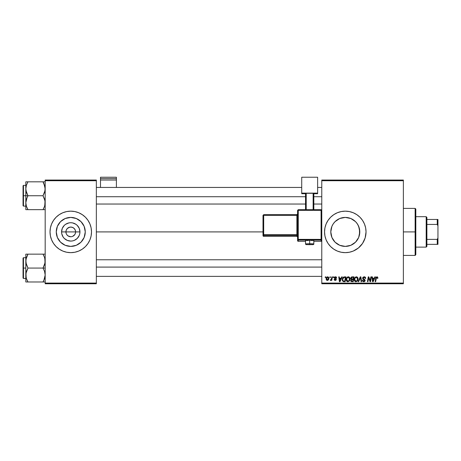<?xml version="1.0" encoding="UTF-8"?>
<svg xmlns="http://www.w3.org/2000/svg" width="461" height="461" viewBox="0 0 461 461"><rect width="100%" height="100%" fill="white"/><g stroke="black" fill="none" stroke-linecap="round" stroke-linejoin="round"><path stroke-width="0.69" d="M66.292 233.756L65.923 231.906A4.841 4.841 0 0 0 70.764 236.747A4.841 4.841 0 0 0 75.604 231.906L79.949 231.906A9.185 9.185 0 0 1 70.764 241.091A9.185 9.185 0 0 1 61.578 231.906L75.604 231.906A4.841 4.841 0 0 1 70.764 236.747A4.841 4.841 0 0 1 65.923 231.906L66.292 230.056L67.341 228.483L69.818 227.158L71.709 227.158L73.455 227.884L74.786 229.215L75.512 230.961L75.512 232.851L74.786 234.597L75.235 233.756M69.818 236.654L70.764 236.747L68.072 235.928L66.741 234.597L68.072 235.928L70.078 236.7M71.709 236.654L70.764 236.747L71.709 236.654M85.256 231.906A14.493 14.493 0 0 1 70.764 246.399A14.493 14.493 0 0 1 56.271 231.906L57.371 226.357L60.512 221.655L65.214 218.514L70.764 217.413L76.313 218.514L81.015 221.655L84.156 226.357L85.256 231.906L84.156 237.45L81.015 242.152L76.313 245.298L70.764 246.399L65.214 245.298L60.512 242.152L57.371 237.45L56.271 231.906A14.493 14.493 0 0 1 70.764 217.413A14.493 14.493 0 0 1 85.256 231.906M76.808 251.752A20.745 20.745 0 0 0 91.509 231.923A20.745 20.745 0 0 1 70.764 252.651A20.745 20.745 0 0 1 50.019 231.906A20.745 20.745 0 0 0 64.719 251.752M64.765 251.764A20.745 20.745 0 0 0 66.701 252.248M66.73 252.253A20.745 20.745 0 0 0 74.797 252.253L78.704 251.072L82.289 249.153L85.435 246.577L88.011 243.431L89.93 239.847L91.111 235.951L91.509 231.906L91.111 227.861L89.93 223.965L88.011 220.381L85.435 217.235L82.289 214.659L78.704 212.74L74.809 211.559L70.764 211.161L66.718 211.559L62.823 212.74L59.239 214.659L56.092 217.235L53.516 220.381L51.597 223.965L50.416 227.861L50.019 231.906L50.416 235.951L51.597 239.847L53.516 243.431L56.092 246.577L59.239 249.153L62.823 251.072L66.718 252.253L70.764 252.651L74.809 252.253M74.826 252.248A20.745 20.745 0 0 0 76.762 251.764M357.943 224.841L359.499 229.042L359.494 234.787L359.782 231.906A14.493 14.493 0 0 1 345.289 246.399A14.493 14.493 0 0 1 330.796 231.906L331.914 237.484M355.379 242.313L356.97 240.486M352.164 244.664L354.492 243.103M350.164 245.557L345.306 246.399L349.565 245.753M341.042 245.765L340.299 245.511M337.031 243.817L338.42 244.67M333.678 240.584L335.043 242.158M353.23 251.072L358.451 247.943L362.536 243.431L365.141 237.928L366.034 231.906A20.745 20.745 0 0 1 345.289 252.651A20.745 20.745 0 0 1 324.544 231.906L324.942 235.951L326.123 239.847A20.745 20.745 0 0 0 337.337 251.066L341.244 252.253A20.745 20.745 0 0 0 349.329 252.253L353.23 251.072A20.745 20.745 0 0 0 365.636 235.963M337.366 251.078A20.745 20.745 0 0 0 339.244 251.752M339.29 251.764A20.745 20.745 0 0 0 341.226 252.248M349.346 252.248A20.745 20.745 0 0 0 351.282 251.764M351.34 251.752A20.745 20.745 0 0 0 353.207 251.078M365.636 235.946A20.745 20.745 0 0 0 365.93 233.963M365.936 233.917A20.745 20.745 0 0 0 366.034 231.929M96.349 231.906L263 231.906L96.349 231.906M74.786 234.597L72.613 236.378M342.448 246.116L345.306 246.399L339.74 245.298L335.038 242.152L331.897 237.45L330.796 231.906L331.079 234.764M331.713 236.983L331.09 234.81M332.565 238.85L331.926 237.524M339.722 245.287L339.163 245.045M351.484 245.01L350.861 245.287M358.664 237.484L357.972 238.919M359.499 234.758L358.865 236.977M321.778 283.769L403.375 283.769L403.375 283.077L321.778 283.077L321.778 180.735L403.375 180.735L403.375 283.077L403.375 180.044L321.778 180.044L403.375 180.044L403.375 180.735L321.778 180.735L321.778 180.044L321.778 283.077L403.375 283.077L403.375 283.769L321.778 283.769L321.778 283.077L321.778 283.769M333.343 276.854L333.228 277.545L333.741 277.545L333.85 276.854L333.343 276.854L333.85 276.854L333.343 276.854L333.228 277.545L333.741 277.545L333.85 276.854L333.741 277.545L333.228 277.545L333.343 276.854M329.949 276.854L329.834 277.545L330.347 277.545L330.451 276.854L329.949 276.854L330.451 276.854L329.949 276.854L329.834 277.545L330.347 277.545L330.451 276.854L330.347 277.545L329.834 277.545L329.949 276.854M348.343 276.79L347.047 277.372L346.263 279.118L346.614 281.06L347.715 281.746L349.202 281.181L349.968 279.452L349.651 277.551L348.343 276.79C346.926 277.124 346.223 278.064 346.234 279.602C346.199 280.83 346.753 281.544 347.905 281.757L349.34 281.026L350.003 278.882C350.008 277.689 349.455 276.992 348.343 276.79L348.435 276.796M341.728 276.854L341.134 278.173L339.417 278.173L339.256 276.854L338.749 276.854L339.411 281.694L340.028 281.694L342.275 276.854L341.728 276.854L342.275 276.854L341.728 276.854L341.134 278.173L339.417 278.173L339.256 276.854L338.749 276.854L339.411 281.694L340.028 281.694L342.275 276.854L340.028 281.694L339.411 281.694L338.749 276.854L339.256 276.854M352.089 276.854L350.798 277.804L350.729 278.663L351.299 279.337L350.665 280.858L351.299 281.613L353.207 281.694L354.025 276.854L352.089 276.854L354.025 276.854L352.089 276.854L350.694 278.358L351.299 279.337L350.631 280.519L351.299 281.613L353.207 281.694L354.025 276.854L353.207 281.694L351.219 281.579M358.658 281.694L358.116 281.694L360.231 276.854L358.116 281.694L358.658 281.694L360.473 277.545L361.107 281.694L361.614 281.694L360.871 276.854L360.231 276.854L360.871 276.854L360.231 276.854L358.116 281.694L358.658 281.694L360.473 277.545L361.107 281.694L361.614 281.694L360.871 276.854L361.614 281.694L361.107 281.694M377.916 277.856L377.334 276.854L376.072 277.217L375.139 281.694L375.652 281.694L376.476 277.539L377.11 277.395L377.369 278.363L377.87 278.3L376.925 276.79L375.738 278.144L375.139 281.694L375.652 281.694L376.234 278.265L376.891 277.355L377.369 278.363L377.87 278.3L377.369 278.363L377.386 277.724M370.108 280.622L370.869 276.854L370.195 280.956L368.8 276.854L368.27 276.854L367.452 281.694L367.959 281.694L368.633 277.585L370.022 281.694L370.552 281.694L371.376 276.854L370.869 276.854L371.376 276.854L370.869 276.854L370.195 280.956L368.8 276.854L368.27 276.854L367.452 281.694L367.959 281.694L368.633 277.585L370.022 281.694L370.552 281.694L371.376 276.854L370.552 281.694L370.022 281.694M326.123 239.847L328.042 243.431L330.618 246.577L333.764 249.153L337.348 251.072M341.244 252.253L345.289 252.651L349.334 252.253M366.034 231.906L365.636 227.861L364.455 223.965L362.536 220.381L359.96 217.235L356.814 214.659L353.23 212.74L349.334 211.559L345.289 211.161L341.244 211.559L337.348 212.74L333.764 214.659L330.618 217.235L328.042 220.381L326.123 223.965L324.942 227.861L324.544 231.906A20.745 20.745 0 0 1 345.289 211.161A20.745 20.745 0 0 1 366.034 231.906M374.856 276.854L374.263 278.173L372.546 278.173L372.384 276.854L371.877 276.854L372.54 281.694L373.156 281.694L375.404 276.854L374.856 276.854L375.404 276.854L374.856 276.854L374.263 278.173L372.546 278.173L372.384 276.854L371.877 276.854L372.54 281.694L373.156 281.694L375.404 276.854L373.156 281.694L372.54 281.694L371.877 276.854L372.384 276.854M364.155 276.79L363.084 277.17L362.651 278.432L363.032 279.216L364.547 280.155L364.616 280.726L363.637 281.175L362.893 280.196L362.386 280.248L362.784 281.371L364.317 281.683L365.135 280.732L364.818 279.62L363.216 278.496L363.32 277.672L364.386 277.378L364.991 277.718L365.152 278.49L365.654 278.271L365.314 277.228L364.155 276.79L362.64 278.214L364.651 280.501L363.815 281.193L362.893 280.196L362.386 280.248L363.798 281.757L365.152 280.472L363.141 278.167L364.127 277.355L365.026 277.776L365.152 278.49L365.659 278.427C365.671 277.389 365.175 276.842 364.155 276.79M356.388 276.79L355.091 277.372L354.307 279.118L354.659 281.06L355.759 281.746L357.252 281.181L358.018 279.452L357.65 277.47L356.388 276.79C354.97 277.124 354.267 278.064 354.279 279.602C354.244 280.83 354.803 281.544 355.95 281.757L357.384 281.026L358.053 278.882C358.059 277.689 357.505 276.992 356.388 276.79L356.48 276.796M336.737 277.983L336.011 276.859L335.107 276.848L334.444 277.384L334.496 278.311L335.787 279.366L335.268 279.994L334.6 279.303L334.098 279.366L334.346 280.086L335.135 280.432L335.994 280.167L336.288 279.257L334.957 278.075L334.905 277.539L335.7 277.251L336.236 278.11L336.737 277.983L335.539 276.79L334.352 277.81L335.746 279.228L335.268 279.994L334.6 279.303L334.098 279.366L335.245 280.438L336.3 279.435L334.853 277.77L335.516 277.228L336.236 278.11L336.737 278.046L336.23 277.948M343.866 276.94L344.546 276.854L343.238 277.28L342.465 278.49L342.385 280.588L343.197 281.585L345.162 281.694L345.981 276.854L343.768 276.969L342.269 279.712L343.336 281.631L345.162 281.694L345.981 276.854L345.162 281.694L343.416 281.648M327.685 276.79L326.665 277.286L326.134 278.594L326.382 279.971L327.154 280.432L328.336 279.936L328.86 278.577L328.589 277.222L327.685 276.79C326.607 277.061 326.083 277.787 326.117 278.963L327.287 280.438C328.399 280.167 328.929 279.424 328.883 278.19L327.685 276.79M331.35 279.775L330.266 280.311L330.606 280.438L330.266 280.311L330.468 279.758L330.266 280.311L330.606 280.438L331.424 279.648L331.298 280.374L331.805 280.374L332.398 276.854L331.891 276.854L331.211 279.539L330.462 279.758M325.299 276.854L325.184 277.545L325.697 277.545L325.8 276.854L325.299 276.854L325.8 276.854L325.299 276.854L325.184 277.545L325.697 277.545L325.8 276.854L325.697 277.545L325.184 277.545L325.299 276.854M357.021 223.401L358.681 226.357L359.782 231.906L359.499 229.059M359.499 229.042L358.67 226.328M340.495 218.226L345.283 217.413L350.838 218.514L355.54 221.655L357.338 223.856M350.867 218.526L351.484 218.802M341.019 218.053L345.272 217.413L350.135 218.249M348.136 217.696L349.547 218.053M339.025 218.837L339.711 218.526M337.031 219.995L336.086 220.71M345.289 246.399L350.838 245.298L355.54 242.152L358.681 237.45L359.782 231.906A14.493 14.493 0 0 0 345.289 217.413A14.493 14.493 0 0 0 330.796 231.906L331.897 226.357L333.24 223.856L335.147 221.551M333.251 223.833L333.597 223.337M331.914 226.328L332.617 224.87M331.079 229.059L331.707 226.852M75.604 231.906L65.923 231.906A4.841 4.841 0 0 1 70.764 227.066A4.841 4.841 0 0 1 75.604 231.906A4.841 4.841 0 0 0 70.764 227.066A4.841 4.841 0 0 0 65.923 231.906L61.578 231.906L62.281 228.391L64.269 225.412L65.664 224.271L68.971 222.899L70.764 222.721L72.556 222.899L75.863 224.271L77.258 225.412L79.246 228.391L79.949 231.906L79.77 233.698L79.246 235.421L77.258 238.4L74.279 240.388L72.556 240.913L70.764 241.091L67.248 240.388L64.269 238.4L63.128 237.006L61.757 233.698L61.578 231.906A9.185 9.185 0 0 1 70.764 222.721A9.185 9.185 0 0 1 79.949 231.906L75.604 231.906M45.178 283.769L96.349 283.769L96.349 283.077L45.178 283.077L45.178 180.735L96.349 180.735L96.349 283.077L96.349 180.044L45.178 180.044L96.349 180.044L96.349 180.735L45.178 180.735L45.178 180.044L45.178 283.077L96.349 283.077L96.349 283.769L45.178 283.769L45.178 283.077L45.178 283.769M366.034 231.883A20.745 20.745 0 0 0 365.936 229.895M365.93 229.849A20.745 20.745 0 0 0 365.636 227.867M365.636 227.849A20.745 20.745 0 0 0 353.247 212.746M353.207 212.728A20.745 20.745 0 0 0 351.34 212.06M351.282 212.048A20.745 20.745 0 0 0 349.346 211.559M349.329 211.559A20.745 20.745 0 0 0 341.255 211.559M341.226 211.564A20.745 20.745 0 0 0 339.29 212.048M339.244 212.06A20.745 20.745 0 0 0 337.366 212.734M337.337 212.746A20.745 20.745 0 0 0 326.123 223.965M332.127 215.869L330.618 217.235M330.618 246.577L332.127 247.943M335.038 221.655L339.74 218.514L345.289 217.413M335.055 221.643L333.268 223.804M338.414 219.148L337.216 219.868M353.374 219.874L352.169 219.148M357.315 223.816L355.535 221.655M358.652 226.299L358.047 225.026M91.509 231.889A20.745 20.745 0 0 0 91.111 227.867M91.111 227.855A20.745 20.745 0 0 0 76.808 212.06M76.762 212.048A20.745 20.745 0 0 0 74.826 211.564M74.797 211.559A20.745 20.745 0 0 0 66.73 211.559M66.701 211.564A20.745 20.745 0 0 0 64.765 212.048M64.719 212.06A20.745 20.745 0 0 0 50.416 227.855M50.416 227.867A20.745 20.745 0 0 0 50.019 231.889M50.116 229.872L50.019 231.906A20.745 20.745 0 0 1 70.764 211.161A20.745 20.745 0 0 1 91.509 231.906L91.411 229.872M90.615 225.884L89.93 223.965M50.019 231.906L50.116 233.94M50.912 237.928L51.597 239.847M91.411 233.94L91.509 231.906M78.814 219.857L76.313 218.514M58.714 223.856L57.371 226.357M62.713 243.955L65.214 245.298M82.813 239.956L84.156 237.45M66.741 229.215L66.292 230.056M75.235 230.056L74.186 228.483L72.613 227.434L70.764 227.066L68.914 227.434M369.192 279.412L369.071 279.061M368.956 278.726L368.696 277.822M368.454 278.859L367.959 281.694L367.452 281.694L368.27 276.854L368.8 276.854L369.912 279.965M370.223 280.668L370.195 280.956M372.788 279.96L372.615 278.738L373.986 278.738L372.92 281.164L373.318 280.173L372.92 281.164L372.615 278.738L373.986 278.738L373.318 280.173M377.11 277.395L377.369 278.363L376.816 277.361M376.251 278.144L375.652 281.694L375.139 281.694L375.738 278.144M364.317 276.796L364.778 276.882M365.659 278.427L365.152 278.49M364.386 277.378L365.158 278.329L364.951 277.666M363.792 278.963L363.458 278.755M364.582 279.412L363.983 279.066M365.135 280.732L364.945 281.222M363.51 281.734L362.611 281.152M362.496 280.916L362.392 280.495M362.386 280.351L362.893 280.196M363.038 280.818L363.452 281.135M363.637 281.175L363.971 281.181M364.616 280.726L364.253 279.931M364.651 280.501L363.596 279.568M362.703 277.77L362.882 277.407M360.64 278.813L360.369 277.793M360.473 277.545L360.058 278.53M357.828 277.799L357.955 278.139M357.955 278.144L358.03 278.513M357.903 280.011L357.621 280.691M355.587 281.717L355.95 281.757M354.659 281.054L354.48 280.726M354.359 280.351L354.296 279.988M354.935 277.557L355.264 277.217M356.117 281.181L356.993 280.651L355.967 281.193L354.78 279.654C354.751 278.45 355.275 277.683 356.353 277.355L357.546 278.859L356.993 280.651L356.451 281.083M355.235 280.893L354.82 280.081M355.241 278.035L355.99 277.418M357.482 279.573L357.137 280.461M356.353 277.355L356.975 277.562L356.353 277.355M357.482 278.329L357.546 278.859M350.781 281.175L350.665 280.864M350.631 280.519L351.299 279.337M351.149 279.262L350.838 278.951M351.294 277.113L351.806 276.882M351.201 280.127L351.501 279.758L351.259 280.916L351.288 279.96M351.415 279.821L352.02 279.625M351.933 281.129L352.798 281.129L353.051 279.62L352.233 279.62L353.051 279.62L352.798 281.129L351.933 281.129L351.138 280.495M352.077 279.055L353.143 279.055L353.42 277.418L352.481 277.418L353.42 277.418L353.143 279.055L351.242 278.663M351.253 278.692L351.985 277.447M351.213 278.185L351.472 277.683M336.207 277.787L335.516 277.228L334.853 277.77L335.187 278.265M334.865 277.655L334.986 278.104M334.859 277.712L334.957 278.075M336.3 279.435L336.259 279.741M335.994 280.167L335.706 280.351M334.098 279.366L334.646 279.573M335.101 279.983L334.6 279.303L335.441 279.971M335.199 279.994L335.746 279.228L334.352 277.81M335.268 279.994L335.746 279.228L334.605 278.45M335.787 279.608L334.807 278.605M335.798 279.51L335.331 278.917M334.438 277.401L334.715 277.044M335.775 276.807L336.282 276.992M339.659 279.96L339.486 278.738L340.858 278.738L339.786 281.164L340.189 280.173L339.786 281.164L339.486 278.738L340.858 278.738L340.189 280.173M343.802 281.688L343.336 281.631M342.321 280.305L342.281 280.011M342.465 278.49L342.627 278.11M343.382 281.049L344.015 281.129L343.215 280.956L342.777 279.741C342.742 278.317 343.393 277.545 344.73 277.418L345.375 277.418L344.747 281.129L343.854 281.124M343.215 280.956L342.834 280.311M343.001 278.53L344.35 277.436M344.298 277.447L343.992 277.505M343.508 277.764L343.151 278.214M342.909 278.767L342.828 279.124M342.805 279.245L342.996 278.53M349.784 277.799L349.911 278.139M349.911 278.144L349.98 278.507M349.571 280.691L349.957 279.556M347.525 281.711L347.006 281.469M346.614 281.06L346.43 280.726M346.315 280.357L346.251 279.988M346.885 277.557L347.415 277.073M347.876 276.859L348.222 276.796M348.729 280.87L347.922 281.193L346.735 279.654C346.707 278.45 347.231 277.683 348.303 277.355L349.501 278.859L348.942 280.651L347.784 281.181L348.407 281.083M347.185 280.893L346.77 280.081M347.196 278.035L347.946 277.418M349.438 279.573L349.086 280.461M348.216 281.152L348.706 280.887M348.303 277.355L348.931 277.562L348.303 277.355M328.866 277.931L328.745 277.482M328.687 279.326L328.526 279.666M328.019 280.225L327.483 280.426M326.14 278.548L326.198 278.231M326.832 277.119L327.12 276.928M326.722 278.26L327.679 277.228L328.376 278.248L327.31 279.994L326.624 278.83L327.535 277.251M328.249 279.072L327.921 279.7M332.398 276.854L331.891 276.854L332.398 276.854L331.805 280.374L332.398 276.854M331.298 280.374L331.805 280.374L331.298 280.374L331.424 279.648M331.102 280.15L330.756 280.409M330.468 279.758L330.266 280.311M331.586 278.502L330.831 279.856M331.384 279.21L331.494 278.876M331.891 276.854L331.632 278.26M372.92 281.164L372.897 280.864M355.967 281.193L355.448 281.054M339.786 281.164L339.769 280.864M344.73 277.418L345.375 277.418L344.747 281.129L344.015 281.129M347.922 281.193L347.404 281.054M326.688 279.481L326.624 278.83M415.131 231.906L415.822 231.906L415.822 209.087L415.822 254.726L415.822 231.906L415.131 231.906L415.131 208.395L415.131 231.906L403.375 231.906L415.131 231.906L415.131 255.417L415.131 231.906M25.977 190.612L25.816 195.741L27.971 195.741L26.421 192.375L25.816 188.78L26.415 185.207L27.971 181.824L43.023 181.824L45.017 186.953L45.022 190.583L43.023 195.741L27.971 195.741L25.977 190.612M25.816 185.368L23.465 185.368L23.465 206.113L23.05 205.698L23.05 185.783L23.05 195.741L23.465 195.741L23.465 185.368L23.465 195.741L25.816 195.741L25.816 202.702L26.415 199.123L27.971 195.741L43.023 195.741L44.573 199.106L45.178 202.702L44.579 206.274L43.023 209.657L27.971 209.657L26.421 206.292L25.816 202.702L25.816 209.657L44.579 209.657M25.902 204.039L25.972 204.5M26.173 205.456L25.816 202.702L25.816 209.657L26.421 209.657L25.816 209.657M27.043 207.865L27.971 209.657L27.107 209.657L27.971 209.657L26.421 206.286M43.622 208.556L44.573 206.286M45.011 204.563L44.809 205.497M43.951 183.616L45.178 188.78L44.579 192.358L43.023 195.741L45.017 200.869L44.792 205.554M45.092 187.443L45.022 186.982M44.821 186.025L44.573 185.184M43.42 182.539L43.023 181.824L45.178 181.824L27.971 181.824L26.415 185.201L27.971 181.824L25.816 181.824L25.816 195.741L23.465 195.741L23.465 206.113L23.465 195.741L23.05 195.741L23.05 185.783L23.465 185.368M25.977 186.953L26.185 185.979M23.05 195.741L23.05 205.698L23.05 195.741M27.101 207.997L27.971 209.657L25.972 209.657M26.202 205.554L26.415 206.274L26.202 205.554M27.101 197.4L27.971 195.741L25.816 195.741L25.816 202.702L27.101 197.4M27.366 182.942L27.971 181.824L25.816 181.824L25.816 188.78L26.202 185.927M25.972 181.824L27.971 181.824L26.421 185.184M43.023 209.657L43.887 209.657L43.023 209.657M43.023 181.824L43.951 183.605L43.023 181.824M96.349 196.72L305.528 196.72L96.349 196.72M313.826 196.72L321.778 196.72L313.826 196.72M44.803 185.967L45.011 186.918M26.191 205.514L25.977 204.528M25.902 187.443L25.972 186.964M45.092 204.039L45.022 204.5M44.579 181.824L45.022 181.824L44.579 181.824M321.778 267.092L96.349 267.092L321.778 267.092M44.821 258.356L45.022 262.914L43.023 268.072L45.178 268.072L43.023 268.072L44.573 271.437L45.178 275.033L44.579 278.611L43.023 281.988L44.573 278.617L43.023 281.988L27.971 281.988L26.415 278.611L25.816 275.033L26.415 271.454L27.971 268.072L25.977 262.943L25.972 259.312L27.971 254.155L26.421 257.515L27.971 254.155L25.816 254.155L25.816 268.072L23.465 268.072L23.465 278.444L23.465 268.072L23.05 268.072L23.05 278.029L23.05 258.114L23.465 257.699L23.465 278.444L23.05 278.029L23.05 268.072L25.816 268.072L25.816 281.988L45.022 281.988M25.902 276.37L25.972 276.848M26.173 277.787L25.972 273.229L27.971 268.072L43.023 268.072L27.971 268.072L26.421 264.706L25.816 260.736M44.803 277.845L45.011 276.894M45.092 259.774L45.022 259.312M45.178 254.155L43.023 254.155L44.579 257.532L45.178 261.11L44.579 264.689L43.023 268.072L44.573 271.437L45.178 275.033L43.847 280.432M43.951 255.936L43.023 254.155L27.971 254.155L43.023 254.155L44.579 257.538M26.191 258.298L25.977 259.284M23.465 268.072L23.465 257.699L23.465 268.072M23.05 268.072L23.05 258.114L23.05 268.072M27.372 255.25L27.971 254.155L25.816 254.155L25.816 281.988L26.421 281.988L25.816 281.988M25.816 261.11L26.415 257.532L27.971 254.155L26.421 254.155M25.972 281.988L27.971 281.988L27.107 281.988L27.971 281.988L26.415 278.605M27.574 281.268L27.101 280.334M43.893 255.809L43.023 254.155L45.022 254.155M43.893 280.334L43.023 281.988L43.887 281.988L43.023 281.988L43.628 280.87M44.803 258.298L45.011 259.249M26.191 277.845L25.977 276.859M25.902 259.774L25.972 259.295M26.202 258.258L26.415 257.538M44.792 277.885L44.579 278.605M45.092 276.37L45.022 276.831M426.195 216.693L426.886 217.385L426.886 219.459L426.886 217.385L426.195 216.693L415.822 216.693L426.195 216.693L426.195 247.119L415.822 247.119L426.195 247.119L426.195 216.693M426.886 246.428L426.195 247.119L426.886 246.428L426.886 244.353L426.886 246.428M426.886 224.426L426.886 239.386L426.886 219.459L426.886 224.426L437.259 224.426L437.95 225.878L437.95 237.934L437.259 239.386L426.886 239.386L426.886 244.353L426.886 239.386L437.259 239.386L437.259 244.353L437.95 244.353L437.95 237.934L437.95 244.353L437.259 244.353L437.259 239.386L437.95 237.934L437.95 219.459L426.886 219.459L437.259 219.459L437.259 224.426L437.259 219.459L437.95 219.459L437.95 225.878L437.259 224.426L426.886 224.426M426.886 244.353L437.259 244.353L426.886 244.353M116.403 187.443L116.403 177.231L116.403 178.597L100.498 178.597L100.498 177.231L116.403 177.231L100.498 177.231L100.498 187.443L100.498 180.032L116.403 180.032L116.403 187.443M100.498 180.032L116.403 180.032L116.403 178.597L100.498 178.597L100.498 180.032M311.267 240.55L313.826 240.412L309.677 240.267L309.677 244.682L313.134 244.56L306.288 244.584L309.677 244.682L309.677 243.719L305.528 243.869L309.677 243.719L309.677 240.267L305.528 240.412L308.086 240.55M321.778 240.625L321.087 241.316L321.778 240.625L321.778 210.377L321.087 209.686L298.267 209.686L298.267 210.354L321.087 210.354L321.087 209.686L298.267 209.686L297.576 210.377L298.267 210.354L298.267 209.686L297.576 210.377L297.576 239.403L298.267 239.38L298.267 210.354L297.576 210.377L297.576 240.625A0.692 0.692 0 0 0 298.267 241.316L298.267 240.095L321.087 240.095L321.087 241.316L313.826 241.316L321.087 241.316A0.692 0.692 -0 0 0 321.778 240.625L321.778 210.377L321.087 210.354L321.087 239.38L298.267 239.38L298.267 210.354L321.087 210.354L321.087 239.38L297.576 239.403L297.576 240.625L298.267 241.316L298.267 240.095A0.692 0.692 180 0 1 297.576 239.403L298.267 240.095L298.267 239.38L298.267 240.095L321.087 240.095L321.087 241.316L313.826 241.316M317.629 193.124L317.629 193.712L313.826 193.712L317.629 193.712L317.629 177.231L301.725 177.231L301.725 193.124L317.629 193.124L301.725 193.124L301.725 193.712L301.725 177.231L317.629 177.231L317.629 193.124M305.528 193.712L301.725 193.712L305.528 193.712M313.826 193.297L305.528 193.297L305.528 209.686L305.528 193.297L313.134 193.274L313.134 209.686L313.134 193.274L313.826 193.297L313.826 209.686L313.826 193.297M306.219 209.686L306.219 193.274L306.219 209.686M305.528 241.316L298.267 241.316A0.692 0.692 180 0 1 297.576 240.625M309.677 240.267L305.528 240.412L305.528 243.869C305.983 245.05 305.62 244.428 309.677 244.682C312.201 244.463 313.929 245.079 313.826 243.869L309.677 243.719L313.826 243.869L313.826 240.412L309.677 240.267M263.692 215.339L296.884 215.339L296.884 234.689L263.692 234.689L263.692 215.339L263 215.362L263 234.712L263 215.362L263.692 215.339L263.692 214.67L263 215.362L263.692 214.67L263.692 215.339L296.884 215.339L296.884 214.67L263.692 214.67L296.884 214.67A0.692 0.692 -0 0 0 297.576 213.979L296.884 214.67L296.884 215.339L297.576 215.316L296.884 215.339L296.884 234.689L263.692 234.689L263.692 215.339M297.576 237.023L296.884 236.332L263.692 236.332L263.692 235.404L296.884 235.404L296.884 236.332L263.692 236.332L263 235.64L263 234.712L263 235.64A0.692 0.692 0 0 0 263.692 236.332L263.692 235.404A0.692 0.692 180 0 1 263 234.712L263.692 234.689L263 234.712L263.692 235.404L263.692 234.689L263.692 235.404L296.884 235.404A0.692 0.692 180 0 1 297.576 236.095A0.692 0.692 -0 0 0 296.884 235.404L296.884 234.689L297.576 234.666L296.884 234.689L296.884 236.332A0.692 0.692 180 0 1 297.576 237.023A0.692 0.692 -0 0 0 296.884 236.332L263.692 236.332L263 235.64M321.778 239.403A0.692 0.692 180 0 1 321.087 240.095L321.087 239.38L321.087 240.095A0.692 0.692 0 0 0 321.778 239.403L321.087 239.38L321.778 239.403M321.087 210.354L321.778 210.377L321.087 209.686L321.087 210.354M403.375 208.395L415.131 208.395L415.822 209.087M403.375 255.417L415.131 255.417L415.822 254.726M25.816 206.113L23.465 206.113M96.349 187.443L301.725 187.443M317.629 187.443L321.778 187.443M96.349 204.039L305.528 204.039M313.826 204.039L321.778 204.039M321.778 276.37L96.349 276.37M321.778 259.774L96.349 259.774M25.816 278.444L23.465 278.444M25.816 257.699L23.465 257.699"/></g></svg>
